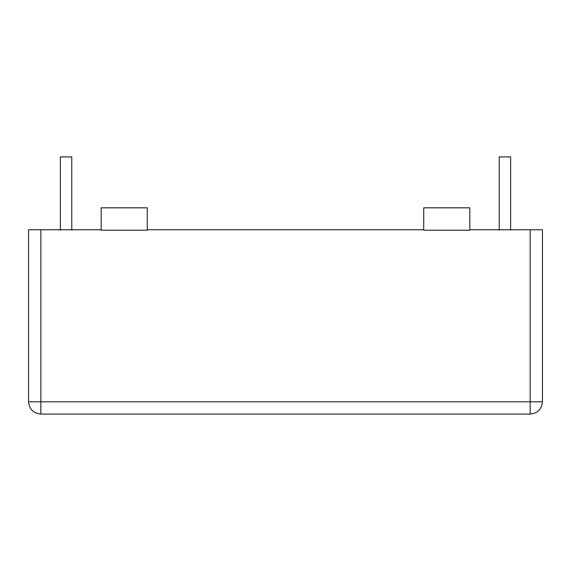 <?xml version="1.0" encoding="UTF-8"?>
<svg xmlns="http://www.w3.org/2000/svg" width="571" height="571" viewBox="0 0 571 571"><rect width="100%" height="100%" fill="white"/><g stroke="black" fill="none" stroke-linecap="round" stroke-linejoin="round"><path stroke-width="0.86" d="M499.225 156.918L510.631 156.918L499.225 156.918L499.225 230.206M60.369 156.918L71.775 156.918L60.369 156.918L60.369 230.206M147.261 230.206L147.261 207.823L101.181 207.823L101.181 230.206L147.261 230.206M469.819 230.206L469.819 207.823L423.739 207.823L423.739 230.206L469.819 230.206M40.841 414.082L530.159 414.082L530.159 401.798L28.55 401.798C29.328 409.207 33.425 413.304 40.841 414.082L40.841 229.763L28.55 229.763L28.55 401.798M469.819 229.763L542.45 229.763L542.45 401.798C541.672 409.207 537.575 413.304 530.159 414.082M423.739 229.763L147.261 229.763M101.181 229.763L40.841 229.763M542.45 401.798L530.159 401.798L530.159 229.763M510.631 156.918L510.631 230.206M71.775 156.918L71.775 230.206"/></g></svg>
